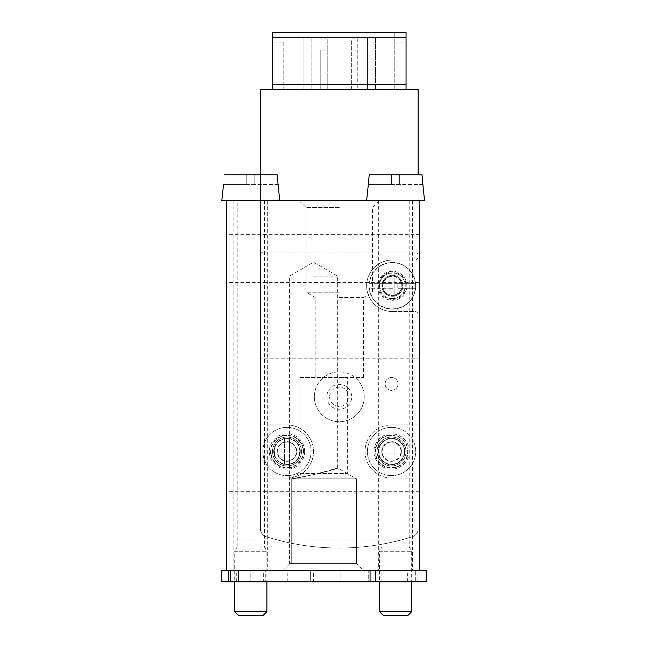 <?xml version="1.0" encoding="UTF-8"?>
<svg xmlns="http://www.w3.org/2000/svg" width="648" height="648" viewBox="0 0 648 648"><rect width="100%" height="100%" fill="white"/><g stroke="black" fill="none" stroke-linecap="round" stroke-linejoin="round"><path stroke-width="0.49" stroke-dasharray="3.24 2.43" d="M304.657 451.502A17.666 17.666 0 0 0 278.162 436.201A17.666 17.666 0 0 0 278.162 466.795A17.666 17.666 0 0 0 304.657 451.502M409.236 451.502A17.666 17.666 0 0 0 382.741 436.201A17.666 17.666 0 0 0 382.741 466.795A17.666 17.666 0 0 0 409.236 451.502M392.372 311.534L414.898 311.534A3.216 3.216 0 0 1 418.114 314.75A3.216 3.216 0 0 0 414.898 311.534L392.372 311.534A25.742 25.742 0 0 1 366.63 285.792A25.742 25.742 0 0 1 392.372 260.05A25.742 25.742 0 0 0 366.63 285.792A25.742 25.742 0 0 0 392.372 311.534M418.114 528.987L418.114 255.223A3.216 3.216 0 0 0 414.898 252.007L263.671 252.007A3.216 3.216 0 0 0 260.447 255.223L260.447 528.987A8.043 8.043 0 0 0 266.053 536.649A241.323 241.323 0 0 0 412.517 536.649A8.043 8.043 0 0 0 418.114 528.987L418.114 255.223A3.216 3.216 0 0 0 414.898 252.007L263.671 252.007A3.216 3.216 0 0 0 260.447 255.223L260.447 528.987A8.043 8.043 0 0 0 266.053 536.649A241.323 241.323 0 0 0 412.517 536.649A8.043 8.043 0 0 0 418.114 528.987A8.043 8.043 0 0 1 412.517 536.649A241.323 241.323 0 0 1 266.053 536.649A8.043 8.043 0 0 1 260.447 528.987L260.447 89.513L418.114 89.513L418.114 528.987A8.043 8.043 0 0 1 412.517 536.649A241.323 241.323 0 0 1 266.053 536.649A8.043 8.043 0 0 1 260.447 528.987L260.447 358.19L418.114 358.19L418.114 528.987M414.898 260.05A3.216 3.216 0 0 0 418.114 256.835A3.216 3.216 0 0 1 414.898 260.05L392.372 260.05L414.898 260.05M291.252 478.848L356.449 478.848L291.252 478.848C300.016 478.094 338.88 468.917 337.673 468.01C338.88 468.917 300.008 478.103 291.252 478.848L291.252 563.59L356.449 563.59L291.252 563.59C288.822 564.295 288.822 564.295 291.252 563.59C288.822 564.295 288.822 564.295 291.252 563.59L291.252 478.848L313.543 474.66L337.673 468.01L356.449 478.848L289.94 478.848L356.449 478.848L356.449 563.59L289.94 563.59L356.449 563.59L363.415 570.556L282.974 570.556L363.415 570.556L282.974 570.556L363.415 570.556L356.449 563.59L356.449 478.848L347.328 473.583L299.06 473.583L347.328 473.583L347.328 377.492L299.06 377.492L347.328 377.492M221.843 200.524L419.726 200.524L419.726 570.556L221.843 570.556L375.37 570.556M226.662 200.524L226.662 570.556M226.662 515.857L226.662 491.719L226.662 515.857M226.662 258.439L226.662 282.577L226.662 258.439M419.726 515.857L419.726 491.719L419.726 515.857M419.726 258.439L419.726 282.577L419.726 258.439M339.285 200.524L299.06 200.524L339.285 200.524M267.689 200.524L233.904 200.524L267.689 200.524L267.689 570.556L233.904 570.556L267.689 570.556M412.484 200.524L378.699 200.524L412.484 200.524L412.484 570.556L378.699 570.556L412.484 570.556M339.285 207.49L306.026 207.49L339.285 207.49M339.285 292.224L306.026 292.224L339.285 292.224M339.285 297.489L363.415 297.489L339.285 297.489M339.285 377.492L363.415 377.492L339.285 377.492M313.543 276.137L337.673 276.137L313.543 276.137M406.855 285.792A14.483 14.483 0 0 0 385.139 273.254A14.483 14.483 0 0 0 385.139 298.331A14.483 14.483 0 0 0 406.855 285.792A14.483 14.483 0 0 0 385.139 273.254A14.483 14.483 0 0 0 385.139 298.331A14.483 14.483 0 0 0 406.855 285.792M405.243 285.792A12.871 12.871 0 0 0 385.941 274.647A12.871 12.871 0 0 0 385.941 296.938A12.871 12.871 0 0 0 405.243 285.792M406.013 451.502A14.442 14.442 0 0 0 384.345 438.988A14.442 14.442 0 0 0 384.345 464.009A14.442 14.442 0 0 0 406.013 451.502M404.879 451.502A13.308 13.308 0 0 0 384.92 439.976A13.308 13.308 0 0 0 384.92 463.02A13.308 13.308 0 0 0 404.879 451.502M408.094 451.502A16.524 16.524 0 0 0 383.308 437.189A16.524 16.524 0 0 0 383.308 465.807A16.524 16.524 0 0 0 408.094 451.502M404.441 451.502A12.871 12.871 0 0 0 385.139 440.356A12.871 12.871 0 0 0 385.139 462.648A12.871 12.871 0 0 0 404.441 451.502M301.442 451.502A14.442 14.442 0 0 0 279.774 438.988A14.442 14.442 0 0 0 279.774 464.009A14.442 14.442 0 0 0 301.442 451.502M300.308 451.502A13.308 13.308 0 0 0 280.341 439.976A13.308 13.308 0 0 0 280.341 463.02A13.308 13.308 0 0 0 300.308 451.502M303.523 451.502A16.524 16.524 0 0 0 278.737 437.189A16.524 16.524 0 0 0 278.737 465.807A16.524 16.524 0 0 0 303.523 451.502M299.87 451.502A12.871 12.871 0 0 0 280.56 440.356A12.871 12.871 0 0 0 280.56 462.648A12.871 12.871 0 0 0 299.87 451.502M401.396 451.502A9.825 9.825 0 0 0 386.662 442.997A9.825 9.825 0 0 0 386.662 460.007A9.825 9.825 0 0 0 401.396 451.502A9.825 9.825 0 0 0 391.57 441.677A9.825 9.825 0 0 0 381.745 451.502A9.825 9.825 0 0 0 391.57 461.319A9.825 9.825 0 0 0 401.396 451.502M296.816 451.502A9.825 9.825 0 0 0 282.083 442.997A9.825 9.825 0 0 0 282.083 460.007A9.825 9.825 0 0 0 296.816 451.502A9.825 9.825 0 0 0 286.999 441.677A9.825 9.825 0 0 0 277.174 451.502A9.825 9.825 0 0 0 286.999 461.319A9.825 9.825 0 0 0 296.816 451.502M402.197 285.792A9.825 9.825 0 0 0 387.464 277.287A9.825 9.825 0 0 0 387.464 294.297A9.825 9.825 0 0 0 402.197 285.792A9.825 9.825 0 0 0 392.372 275.967A9.825 9.825 0 0 0 382.555 285.792A9.825 9.825 0 0 0 392.372 295.61A9.825 9.825 0 0 0 402.197 285.792M415.49 283.298A23.255 23.255 0 0 1 415.49 288.287L397.815 288.287L397.815 283.298L415.49 283.298L394.867 283.298L394.867 273.229L389.885 273.229L389.885 283.298L369.255 283.298A23.255 23.255 0 0 0 369.255 288.287L389.885 288.287L389.885 298.347L394.867 298.347L394.867 288.287L394.867 298.347M386.937 283.298L386.937 288.287L369.255 288.287M397.815 283.298L389.885 283.298L389.885 298.347M397.815 288.287L415.49 288.287M394.867 273.229L394.867 288.287L386.937 288.287M389.885 273.229L389.885 283.298L369.255 283.298M369.044 285.792A23.328 23.328 0 0 0 404.036 305.994A23.328 23.328 0 0 0 404.036 265.591A23.328 23.328 0 0 0 369.044 285.792A23.328 23.328 0 0 0 404.036 305.994A23.328 23.328 0 0 0 404.036 265.591A23.328 23.328 0 0 0 369.044 285.792M381.915 285.792A10.457 10.457 0 0 0 397.605 294.848A10.457 10.457 0 0 0 397.605 276.736A10.457 10.457 0 0 0 381.915 285.792A10.457 10.457 0 0 0 397.605 294.848A10.457 10.457 0 0 0 397.605 276.736A10.457 10.457 0 0 0 381.915 285.792M379.501 285.792A12.871 12.871 0 0 0 398.812 296.938A12.871 12.871 0 0 0 398.812 274.647A12.871 12.871 0 0 0 379.501 285.792A12.871 12.871 0 0 0 398.812 296.938A12.871 12.871 0 0 0 398.812 274.647A12.871 12.871 0 0 0 379.501 285.792M382.952 285.792A9.42 9.42 0 0 0 397.086 293.949A9.42 9.42 0 0 0 397.086 277.636A9.42 9.42 0 0 0 382.952 285.792M369.19 174.782L421.994 174.782M423.144 184.437L399.614 184.437L399.614 174.782L399.614 184.437L399.614 174.782L399.614 184.437L368.04 184.437M422.852 184.437L391.57 184.437L391.57 174.782L391.57 184.437L368.339 184.437M366.63 200.524L424.553 200.524M381.996 200.524L409.188 200.524L381.996 200.524L381.996 546.928L409.188 546.928L381.996 546.928L379.501 551.245L411.683 551.245L379.501 551.245L379.501 581.815M379.501 611.647L411.683 611.647M383.454 615.6L407.73 615.6M391.57 174.782L391.57 184.437L391.57 174.782M224.394 174.782L277.198 174.782M278.348 184.437L254.818 184.437L254.818 174.782L254.818 184.437L254.818 174.782L254.818 184.437L223.244 184.437M278.057 184.437L246.775 184.437L246.775 174.782L246.775 184.437L223.544 184.437M237.2 200.524L264.392 200.524L237.2 200.524L237.2 546.928L264.392 546.928L237.2 546.928L234.714 551.245L266.887 551.245L234.714 551.245L234.714 581.815M234.714 611.647L266.887 611.647M238.658 615.6L262.934 615.6M246.775 174.782L246.775 184.437L246.775 174.782M228.768 581.815L230.688 581.815L230.688 570.556L230.688 581.815L221.843 581.815L228.768 581.815L228.768 570.556L228.768 581.815M250.8 570.556L221.843 570.556L221.843 581.815L250.8 581.815L250.8 570.556L426.157 570.556M426.157 581.815L415.7 581.815L415.7 570.556L415.7 581.815L250.8 581.815M230.688 581.815L230.688 570.556M340.897 581.815L282.974 581.815L340.897 581.815L340.897 570.556L282.974 570.556L340.897 570.556M368.242 581.815L310.327 581.815L368.242 581.815L368.242 570.556L310.327 570.556L368.242 570.556L310.327 570.556L368.242 570.556L368.242 581.815L310.327 581.815L368.242 581.815M410.071 581.815L381.113 581.815L410.071 581.815L410.071 570.556L381.113 570.556L410.071 570.556M313.543 581.815L287.801 581.815L313.543 581.815L313.543 570.556L287.801 570.556L313.543 570.556M263.671 581.815L237.929 581.815L263.671 581.815L263.671 570.556L237.929 570.556L263.671 570.556M265.275 581.815L236.318 581.815L265.275 581.815L265.275 570.556L236.318 570.556L265.275 570.556M327.216 50.099L327.216 89.513L327.216 38.831L327.216 50.099L320.784 50.099L320.784 89.513L283.775 89.513L394.786 89.513L357.785 89.513L357.785 38.831L351.354 38.831L351.354 89.513L320.784 89.513L320.784 50.099M327.216 38.831L320.784 38.831M406.053 89.513L406.053 32.4L272.516 32.4L272.516 42.055L272.516 32.4L394.786 32.4L394.786 89.513L394.786 32.4L406.053 32.4L406.053 42.055L394.786 42.055L406.053 42.055L406.053 32.4L272.516 32.4L272.516 89.513L406.053 89.513L272.516 89.513M283.775 42.055L272.516 42.055L283.775 42.055L283.775 89.513L283.775 42.055M357.785 38.831L357.785 89.513L351.354 89.513L351.354 38.831M375.484 89.513L367.44 89.513L375.484 89.513L375.484 38.03L375.484 89.513M311.129 89.513L303.086 89.513L311.129 89.513L311.129 38.03L311.129 89.513M260.447 174.782L260.447 358.19L418.114 358.19L418.114 174.782M398.01 383.932A6.431 6.431 0 0 1 391.57 390.363A6.431 6.431 0 0 1 385.139 383.932A6.431 6.431 0 0 1 391.57 377.492A6.431 6.431 0 0 1 398.01 383.932A6.431 6.431 0 0 0 391.57 377.492A6.431 6.431 0 0 0 385.139 383.932A6.431 6.431 0 0 0 391.57 390.363A6.431 6.431 0 0 0 398.01 383.932A6.431 6.431 0 0 0 391.57 377.492A6.431 6.431 0 0 0 385.139 383.932A6.431 6.431 0 0 0 391.57 390.363A6.431 6.431 0 0 0 398.01 383.932M286.999 465.977A14.483 14.483 0 0 1 274.46 444.261A14.483 14.483 0 0 1 299.538 444.261A14.483 14.483 0 0 1 286.999 465.977A14.483 14.483 0 0 1 272.516 451.502A14.483 14.483 0 0 1 286.999 437.019A14.483 14.483 0 0 1 301.474 451.502A14.483 14.483 0 0 1 286.999 465.977M391.57 465.977A14.483 14.483 0 0 1 379.031 444.261A14.483 14.483 0 0 1 404.109 444.261A14.483 14.483 0 0 1 391.57 465.977A14.483 14.483 0 0 1 377.087 451.502A14.483 14.483 0 0 1 391.57 437.019A14.483 14.483 0 0 1 406.053 451.502A14.483 14.483 0 0 1 391.57 465.977M364.225 396.803A24.94 24.94 0 0 1 339.285 421.735A24.94 24.94 0 0 1 314.345 396.803A24.94 24.94 0 0 1 339.285 371.863A24.94 24.94 0 0 1 364.225 396.803M286.999 424.95A26.544 26.544 0 0 1 313.543 451.502A26.544 26.544 0 0 1 286.999 478.046L260.447 478.046L286.999 478.046A26.544 26.544 0 0 0 313.543 451.502A26.544 26.544 0 0 0 286.999 424.95L260.447 424.95L286.999 424.95M418.114 424.95L391.57 424.95L418.114 424.95M391.57 478.046A26.544 26.544 0 0 1 365.026 451.502A26.544 26.544 0 0 1 391.57 424.95A26.544 26.544 0 0 0 365.026 451.502A26.544 26.544 0 0 0 391.57 478.046L418.114 478.046L391.57 478.046M311.129 38.03L303.086 38.03L303.086 89.513L303.086 38.03L311.129 38.03M375.484 38.03L367.44 38.03L367.44 89.513L367.44 38.03L375.484 38.03M357.785 50.099L351.354 50.099M314.345 396.803A24.94 24.94 0 0 0 351.751 418.397A24.94 24.94 0 0 0 351.751 375.2A24.94 24.94 0 0 0 314.345 396.803M326.843 396.803A12.442 12.442 0 0 0 345.506 407.576A12.442 12.442 0 0 0 345.506 386.03A12.442 12.442 0 0 0 326.843 396.803M329.63 396.803A9.655 9.655 0 0 0 344.112 405.162A9.655 9.655 0 0 0 344.112 388.444A9.655 9.655 0 0 0 329.63 396.803M404.004 453.997L394.065 453.997L394.065 449.007L404.004 449.007A34.806 25.936 -90 0 1 404.004 453.997L394.065 453.997L394.065 463.928A34.806 25.936 0 0 1 389.075 463.928L389.075 453.997L379.145 453.997A34.806 25.936 90 0 1 379.145 449.007L389.075 449.007L389.075 439.069A34.806 25.936 180 0 1 394.065 439.069L394.065 449.007L379.145 449.007M391.57 427.364A24.13 24.13 0 0 0 367.91 456.249A24.13 24.13 0 0 0 394.745 475.421A24.13 24.13 0 0 0 415.651 449.906A24.13 24.13 0 0 0 391.57 427.364A24.13 24.13 0 0 0 370.672 463.563A24.13 24.13 0 0 0 412.468 463.563A24.13 24.13 0 0 0 391.57 427.364M394.065 463.928L394.065 453.997L379.145 453.997M391.57 438.631A12.871 12.871 0 0 0 380.425 457.934A12.871 12.871 0 0 0 402.716 457.934A12.871 12.871 0 0 0 391.57 438.631A12.871 12.871 0 0 0 380.425 457.934A12.871 12.871 0 0 0 402.716 457.934A12.871 12.871 0 0 0 391.57 438.631M391.57 442.082A9.42 9.42 0 0 0 383.414 456.208A9.42 9.42 0 0 0 399.727 456.208A9.42 9.42 0 0 0 391.57 442.082M389.075 463.928L389.075 439.069M404.004 449.007L394.065 449.007L394.065 439.069M299.425 453.997L289.494 453.997L289.494 449.007L299.425 449.007A34.806 25.936 -90 0 1 299.425 453.997L289.494 453.997L289.494 463.928A34.806 25.936 0 0 1 284.504 463.928L284.504 453.997L274.566 453.997A34.806 25.936 90 0 1 274.566 449.007L284.504 449.007L284.504 439.069A34.806 25.936 180 0 1 289.494 439.069L289.494 449.007L274.566 449.007M286.999 427.364A24.13 24.13 0 0 0 263.339 456.249A24.13 24.13 0 0 0 290.174 475.421A24.13 24.13 0 0 0 311.081 449.906A24.13 24.13 0 0 0 286.999 427.364A24.13 24.13 0 0 0 266.101 463.563A24.13 24.13 0 0 0 307.897 463.563A24.13 24.13 0 0 0 286.999 427.364M289.494 463.928L289.494 453.997L274.566 453.997M286.999 438.631A12.871 12.871 0 0 0 275.854 457.934A12.871 12.871 0 0 0 298.145 457.934A12.871 12.871 0 0 0 286.999 438.631A12.871 12.871 0 0 0 275.854 457.934A12.871 12.871 0 0 0 298.145 457.934A12.871 12.871 0 0 0 286.999 438.631M286.999 442.082A9.42 9.42 0 0 0 278.843 456.208A9.42 9.42 0 0 0 295.156 456.208A9.42 9.42 0 0 0 286.999 442.082M284.504 463.928L284.504 439.069M299.425 449.007L289.494 449.007L289.494 439.069M369.433 288.287A23.077 23.077 0 0 0 415.319 288.287M415.319 283.298A23.077 23.077 0 0 0 369.433 283.298M378.699 285.792A13.673 13.673 0 0 0 399.217 297.635A13.673 13.673 0 0 0 399.217 273.95A13.673 13.673 0 0 0 378.699 285.792M407.657 581.815L407.657 570.556M417.879 581.815L417.879 570.556M406.053 84.686L272.516 84.686M406.053 37.228L272.516 37.228M391.57 435.407A16.087 16.087 0 0 0 377.638 459.545A16.087 16.087 0 0 0 405.502 459.545A16.087 16.087 0 0 0 391.57 435.407M286.999 435.407A16.087 16.087 0 0 0 273.067 459.545A16.087 16.087 0 0 0 300.931 459.545A16.087 16.087 0 0 0 286.999 435.407M337.673 468.01L337.673 276.137L313.543 262.205L289.413 276.137L289.413 564.116L282.974 570.556L289.94 563.59L289.94 478.848L299.06 473.583L299.06 377.492M378.699 200.524L378.699 570.556M233.904 200.524L233.904 570.556M419.726 234.309L226.662 234.309M419.726 282.577L226.662 282.577M419.726 491.719L226.662 491.719M419.726 539.986L226.662 539.986M363.415 377.492L363.415 297.489L372.535 292.224L372.535 207.49L379.501 200.524M315.155 377.492L315.155 297.489L306.026 292.224L306.026 207.49L299.06 200.524M409.188 200.524L409.188 546.928L411.683 551.245L411.683 581.815M264.392 200.524L264.392 546.928L266.887 551.245L266.887 581.815M282.974 581.815L282.974 570.556M310.327 581.815L310.327 570.556L310.327 581.815M381.113 581.815L381.113 570.556M287.801 581.815L287.801 570.556M237.929 581.815L237.929 570.556M236.318 581.815L236.318 570.556"/><path stroke-width="0.97" d="M226.662 200.524L226.662 570.556L419.726 570.556L419.726 200.524L221.843 200.524L223.544 184.437M421.994 174.782L422.852 184.437L421.994 174.782L369.19 174.782L368.339 184.437L369.19 174.782M422.852 184.437L424.553 200.524L366.63 200.524L368.339 184.437M411.683 581.815L411.683 611.647L379.501 611.647L379.501 581.815M411.683 611.647L407.73 615.6L383.454 615.6L379.501 611.647M277.198 174.782L278.057 184.437L277.198 174.782L224.394 174.782M278.057 184.437L279.758 200.524M266.887 581.815L266.887 611.647L234.714 611.647L234.714 581.815M266.887 611.647L262.934 615.6L238.658 615.6L234.714 611.647M375.37 581.815L375.37 570.556L426.157 570.556L426.157 581.815L370.057 581.815L370.057 570.556M230.688 570.556L230.688 581.815L370.057 581.815M230.688 581.815L228.768 581.815L228.768 570.556M228.768 581.815L221.843 581.815L221.843 570.556L226.662 570.556M406.053 89.513L406.053 32.4L272.516 32.4L272.516 89.513M418.114 174.782L418.114 89.513L260.447 89.513L260.447 174.782M238.731 581.815L238.731 570.556M406.053 37.228L272.516 37.228M406.053 84.686L272.516 84.686"/></g></svg>
